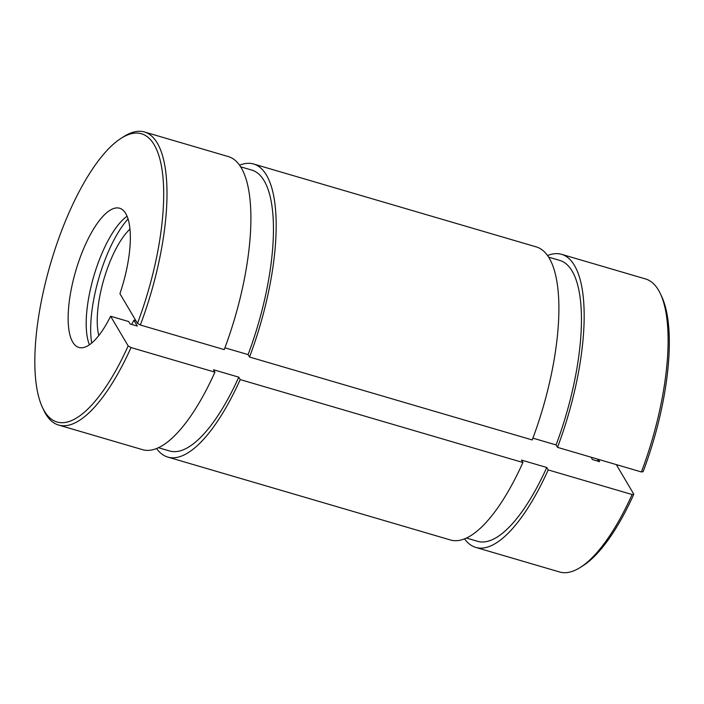 <?xml version="1.0" encoding="UTF-8"?>
<svg xmlns="http://www.w3.org/2000/svg" width="704" height="704" viewBox="0 0 704 704"><rect width="100%" height="100%" fill="white"/><g stroke="black" fill="none" stroke-linecap="round" stroke-linejoin="round"><path stroke-width="1.06" d="M660.484 293.938A152.698 51.586 -73.7 0 1 641.406 471.97L643.13 471.671A150.146 50.723 -73.7 0 0 661.822 296.798L660.484 293.938A152.698 51.586 -73.7 0 0 645.577 278.96L561.686 254.355A152.698 51.586 -73.7 0 0 547.624 255.499M464.526 538.833A152.698 51.586 -73.7 0 0 475.737 547.395L559.636 572A152.698 51.586 -73.7 0 0 580.263 567.45L582.938 565.752A150.146 50.723 -73.7 0 0 633.82 494.226L632.095 494.525L548.196 469.92L546.77 467.491L521.488 460.082L522.914 462.502L240.205 379.588L238.779 377.159L213.497 369.75L214.922 372.17L131.032 347.565L128.163 345.919L110.616 316.237L128.674 321.534L130.117 323.981L137.342 326.102L133.866 320.206L135.978 320.83M580.263 567.45A152.698 51.586 -73.7 0 0 632.095 494.525M616.308 464.605L633.82 494.226M591.026 457.186L592.434 459.571L599.658 461.692L598.25 459.307M597.326 461.006A72.53 24.499 -73.7 0 0 598.189 459.29M641.406 471.97L557.515 447.357A152.698 51.586 -73.7 0 0 561.686 254.355M475.737 547.395A152.698 51.586 -73.7 0 0 548.196 469.92M557.515 447.357L556.081 444.937A146.335 49.438 -73.7 0 0 559.9 260.454L548.75 257.189M466.391 538.023L477.532 541.288A146.335 49.438 -73.7 0 0 546.77 467.491M556.081 444.937L532.91 438.143M224.919 347.811L248.09 354.605L249.524 357.025L532.233 439.947A152.698 51.586 -73.7 0 0 536.404 246.937L253.695 164.023A152.698 51.586 -73.7 0 0 239.633 165.167M110.616 316.237A72.53 24.499 -73.7 0 1 78.839 347.442A72.53 24.499 -73.7 0 1 75.733 270.952A72.53 24.499 -73.7 0 1 119.662 208.252A72.53 24.499 -73.7 0 1 119.926 293.674L137.474 323.365L140.342 325.01L224.242 349.615A152.698 51.586 -73.7 0 0 228.413 156.605L144.522 132A152.698 51.586 -73.7 0 0 123.886 136.55L121.22 138.248A150.146 50.723 -73.7 0 0 50.574 263.569A150.146 50.723 -73.7 0 0 42.337 407.202A150.146 50.723 -73.7 0 0 128.163 345.919M140.342 325.01A152.698 51.586 -73.7 0 0 144.522 132M42.337 407.202L43.666 410.062A152.698 51.586 -73.7 0 0 58.573 425.04A152.698 51.586 -73.7 0 0 131.032 347.565M137.474 323.365A150.146 50.723 -73.7 0 0 163.046 178.138A150.146 50.723 -73.7 0 0 121.22 138.248M58.573 425.04L142.463 449.645A152.698 51.586 -73.7 0 0 214.922 372.17M127.125 216.234A72.53 24.499 -73.7 0 0 93.79 276.25A72.53 24.499 -73.7 0 0 89.434 344.758M130.011 229.099A63.624 21.498 -73.7 0 0 103.902 279.215A63.624 21.498 -73.7 0 0 98.806 335.491M131.613 324.421A63.624 21.498 -73.7 0 0 133.866 320.206M128.093 218.9A78.892 26.655 -73.7 0 0 91.687 343.033M156.534 448.501A152.698 51.586 -73.7 0 0 167.746 457.063L450.454 539.977A152.698 51.586 -73.7 0 0 522.914 462.502M249.524 357.025A152.698 51.586 -73.7 0 0 253.695 164.023M167.746 457.063A152.698 51.586 -73.7 0 0 240.205 379.588M248.09 354.605A146.335 49.438 -73.7 0 0 251.909 170.122L240.759 166.857M158.4 447.691L169.541 450.956A146.335 49.438 -73.7 0 0 238.779 377.159"/></g></svg>
